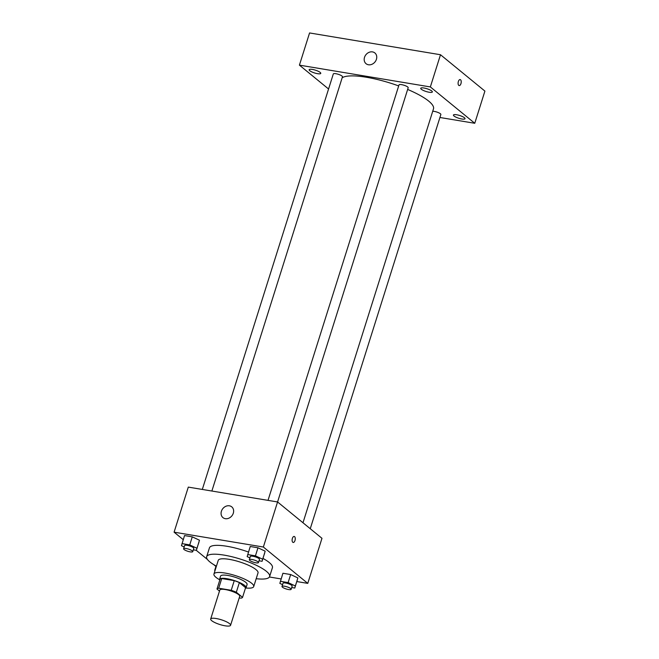 <?xml version="1.0" encoding="UTF-8"?>
<svg xmlns="http://www.w3.org/2000/svg" width="659" height="659" viewBox="0 0 659 659"><rect width="100%" height="100%" fill="white"/><g stroke="black" fill="none" stroke-linecap="round" stroke-linejoin="round"><path stroke-width="0.99" d="M229.554 623.645A10.429 2.479 17.5 0 1 230.576 625.292A10.429 2.479 17.5 0 1 219.884 624.526A10.429 2.479 17.5 0 1 210.682 619.023A10.429 2.479 17.5 0 1 218.714 619.048A10.429 2.479 17.5 0 1 229.554 623.645M210.682 619.023L219.818 590.052A10.429 2.479 17.5 0 1 227.849 590.077A10.429 2.479 17.5 0 1 238.69 594.673A10.429 2.479 17.5 0 1 239.711 596.321L230.576 625.292M216.976 589.031L220.024 579.368A13.452 3.204 17.5 0 1 221.737 578.553L234.258 580.637L231.218 590.291L218.689 588.207A13.452 3.204 17.5 0 0 216.976 589.031L219.496 591.09M239.209 597.894L240.84 598.166A13.452 3.204 17.5 0 0 242.553 597.351L236.317 592.252A13.452 3.204 17.5 0 0 231.218 590.291M242.553 597.351L245.593 587.688L239.365 582.589L236.317 592.252M234.258 580.637A13.452 3.204 17.5 0 1 239.365 582.589M245.379 588.372A13.897 3.303 -162.5 0 0 246.071 587.713A13.897 3.303 -162.5 0 0 233.805 580.381A13.897 3.303 -162.5 0 0 219.554 579.352A13.897 3.303 -162.5 0 0 219.735 580.291M219.554 579.352L220.567 576.131A13.897 3.303 17.5 0 1 231.268 576.164A13.897 3.303 17.5 0 1 245.725 582.292A13.897 3.303 17.5 0 1 247.084 584.492L246.071 587.713M221.737 578.553L218.689 588.207M245.898 588.009A20.849 4.959 -162.5 0 0 253.707 586.584A20.849 4.959 -162.5 0 0 235.312 575.579A20.849 4.959 -162.5 0 0 213.936 574.038A20.849 4.959 -162.5 0 0 219.521 579.689M253.707 586.584L258.023 572.902A20.849 4.959 -162.5 0 0 239.629 561.896A20.849 4.959 -162.5 0 0 218.253 560.356L213.936 574.038M256.194 578.709A33.016 7.85 -162.5 0 0 269.622 576.559A33.016 7.85 -162.5 0 0 240.502 559.137A33.016 7.85 -162.5 0 0 206.654 556.698A33.016 7.85 -162.5 0 0 216.424 566.163M206.654 556.698L209.447 547.851A33.016 7.85 17.5 0 1 248.492 552.044M262.999 558.428A33.016 7.85 17.5 0 1 269.202 562.481A33.016 7.85 17.5 0 1 272.414 567.704L269.622 576.559M193.326 549.837L196.39 550.347L199.463 540.215L192.271 536.846L184.536 535.561L181.464 545.693L184.174 546.962M296.83 581.559L307.769 583.38L263.361 547.028L174.091 532.175L183.243 539.663M196.267 550.331L207.445 559.475M213.722 564.615L215.93 566.419M269.416 576.996L281.129 578.948M291.715 587.531L294.787 588.042L297.852 577.91L290.66 574.541L282.925 573.256L279.853 583.38L282.563 584.648M259.028 560.776L262.101 561.287L265.173 551.155L257.974 547.786L250.239 546.5L247.166 556.633L249.876 557.901M174.091 532.175L188.301 487.108L277.571 501.96L321.979 538.312L307.769 583.38M268.015 500.37L399.024 84.863A4.794 1.137 -162.5 0 1 403.942 85.217A4.794 1.137 -162.5 0 1 408.176 87.746L263.361 547.028M233.302 513.229A6.952 5.799 129.3 0 1 222.948 517.62A6.952 5.799 129.3 0 1 222.866 508.567A6.952 5.799 129.3 0 1 231.754 506.862A6.952 5.799 129.3 0 1 233.302 513.229M294.186 536.451A3.04 1.507 -80.6 0 1 294.573 536.632A3.04 1.507 -80.6 0 1 295.092 540.116A3.04 1.507 -80.6 0 1 293.189 542.456A3.04 1.507 -80.6 0 1 292.192 539.202A3.04 1.507 -80.6 0 1 294.186 536.451A3.04 1.507 -80.6 0 1 294.573 536.632A3.04 1.507 -80.6 0 1 295.092 540.116A3.04 1.507 -80.6 0 1 293.181 542.448M407.641 89.435A48.651 11.574 17.5 0 1 428.754 101.148A48.651 11.574 17.5 0 1 433.49 108.842L302.983 522.76M342.169 77.77A48.651 11.574 17.5 0 1 398.687 85.925M432.732 111.256A4.794 1.137 17.5 0 1 440.393 113.743A4.794 1.137 17.5 0 1 440.863 114.501L310.257 528.716M202.313 489.439L333.322 73.923A4.794 1.137 17.5 0 1 337.013 73.94A4.794 1.137 17.5 0 1 342.005 76.049A4.794 1.137 17.5 0 1 342.466 76.806L211.868 491.029M439.915 117.483L474.76 123.282L430.352 86.93L299.417 65.142L328.569 88.998M464.438 117.747A6.088 1.45 -162.5 0 0 458.112 115.061A6.088 1.45 -162.5 0 0 453.425 115.045A6.088 1.45 -162.5 0 0 458.796 118.258A6.088 1.45 -162.5 0 0 465.032 118.711A6.088 1.45 -162.5 0 0 464.438 117.747M431.752 90.991A6.088 1.45 -162.5 0 0 425.426 88.306A6.088 1.45 -162.5 0 0 420.739 88.29A6.088 1.45 -162.5 0 0 426.109 91.502A6.088 1.45 -162.5 0 0 432.353 91.955A6.088 1.45 -162.5 0 0 431.752 90.991M320.167 72.416A6.088 1.45 -162.5 0 0 313.832 69.73A6.088 1.45 -162.5 0 0 309.145 69.722A6.088 1.45 -162.5 0 0 314.516 72.935A6.088 1.45 -162.5 0 0 320.76 73.38A6.088 1.45 -162.5 0 0 320.167 72.416M474.76 123.282L484.909 91.09L440.5 54.738L309.565 32.95L299.417 65.142M440.5 54.738L430.352 86.93M460.155 79.574A3.04 1.507 -80.6 0 1 460.55 79.755A3.04 1.507 -80.6 0 1 461.069 83.232A3.04 1.507 -80.6 0 1 459.166 85.571A3.04 1.507 -80.6 0 1 458.17 82.326A3.04 1.507 -80.6 0 1 460.163 79.574A3.04 1.507 -80.6 0 1 460.55 79.755A3.04 1.507 -80.6 0 1 461.061 83.232A3.04 1.507 -80.6 0 1 459.158 85.571M372.5 51.896A6.952 5.799 129.3 0 1 374.872 52.951A6.952 5.799 129.3 0 1 374.955 62.004A6.952 5.799 129.3 0 1 366.066 63.709A6.952 5.799 129.3 0 1 365.111 55.941A6.952 5.799 129.3 0 1 372.5 51.896M262.101 561.287L262.636 559.203L255.437 555.834L247.702 554.548M249.316 559.697L250.329 556.476A4.794 1.137 17.5 0 1 254.02 556.484A4.794 1.137 17.5 0 1 259.003 558.601A4.794 1.137 17.5 0 1 259.473 559.359L258.46 562.58A4.794 1.137 17.5 0 1 253.542 562.226A4.794 1.137 17.5 0 1 249.316 559.697A4.794 1.137 17.5 0 1 253.007 559.705A4.794 1.137 17.5 0 1 257.99 561.822A4.794 1.137 17.5 0 1 258.46 562.58M264.638 553.239L262.636 559.203M265.173 551.155L257.974 547.786L255.437 555.834M257.974 547.786L250.239 546.5M196.39 550.347L196.926 548.263L189.734 544.894L181.999 543.609M183.606 548.758L184.619 545.537A4.794 1.137 17.5 0 1 188.317 545.553A4.794 1.137 17.5 0 1 193.301 547.662A4.794 1.137 17.5 0 1 193.771 548.42L192.757 551.641A4.794 1.137 17.5 0 1 187.84 551.286A4.794 1.137 17.5 0 1 183.606 548.758A4.794 1.137 17.5 0 1 187.304 548.766A4.794 1.137 17.5 0 1 192.288 550.883A4.794 1.137 17.5 0 1 192.757 551.641M198.927 542.299L196.926 548.263M199.463 540.215L192.271 536.846L189.734 544.894M192.271 536.846L184.536 535.561M294.787 588.042L295.314 585.958L288.123 582.589L280.388 581.304M281.994 586.444L283.016 583.231A4.794 1.137 17.5 0 1 286.706 583.24A4.794 1.137 17.5 0 1 291.69 585.357A4.794 1.137 17.5 0 1 292.159 586.115L291.146 589.327A4.794 1.137 17.5 0 1 286.228 588.973A4.794 1.137 17.5 0 1 281.994 586.444A4.794 1.137 17.5 0 1 285.693 586.461A4.794 1.137 17.5 0 1 290.677 588.569A4.794 1.137 17.5 0 1 291.146 589.327M297.324 579.994L295.314 585.958M297.852 577.91L290.66 574.541L288.123 582.589M290.66 574.541L282.925 573.256M215.081 570.43L214.406 572.564M216.07 565.974L214.686 570.365"/></g></svg>
